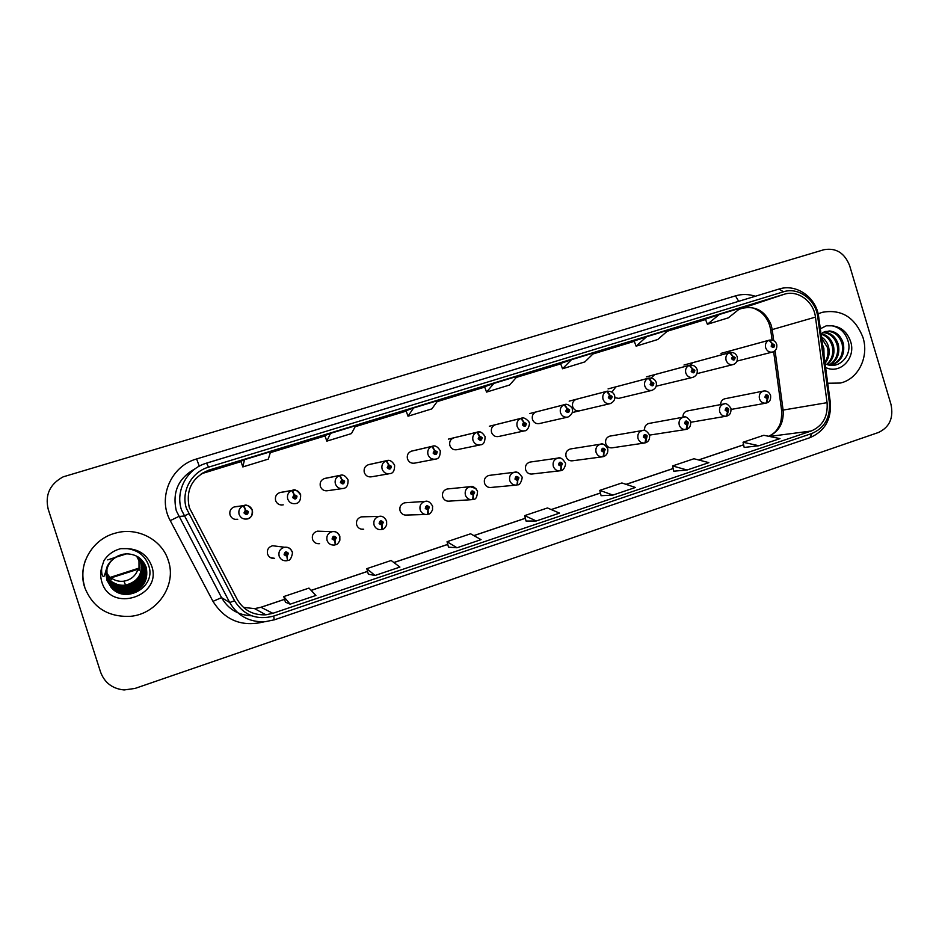 <?xml version="1.0" encoding="UTF-8"?>
<svg xmlns="http://www.w3.org/2000/svg" width="939" height="939" viewBox="0 0 939 939"><rect width="100%" height="100%" fill="white"/><g stroke="black" fill="none" stroke-linecap="round" stroke-linejoin="round"><path stroke-width="1.41" d="M320.222 531.263L317.382 531.169C313.368 532.472 311.748 535.207 312.534 539.362C313.814 542.566 316.173 543.998 319.589 543.658L316.314 543.364M363.534 516.802L361.398 516.861C357.489 518.152 355.916 520.852 356.691 524.96C357.982 528.152 360.318 529.573 363.698 529.22L361.21 529.162M406.294 502.694L404.639 502.799C400.824 504.102 399.298 506.767 400.061 510.804C401.352 513.997 403.664 515.405 407.01 515.03L425.473 514.513M448.431 488.867L447.105 488.996C443.384 490.287 441.905 492.916 442.668 496.907C443.947 500.088 446.236 501.485 449.546 501.109L471.026 499.712M489.912 475.298L488.843 475.439C485.205 476.719 483.761 479.313 484.524 483.245C485.792 486.425 488.057 487.811 491.332 487.423L515.628 485.17M530.735 461.976L529.842 462.105C526.298 463.373 524.889 465.955 525.64 469.829C526.908 472.998 529.15 474.371 532.378 473.972L559.327 470.873M570.9 448.889L570.149 449.006C566.675 450.262 565.313 452.809 566.053 456.647C567.309 459.793 569.527 461.166 572.708 460.767L602.169 456.847M610.409 436.025L609.763 436.142C606.371 437.386 605.033 439.898 605.772 443.689C607.017 446.823 609.211 448.185 612.345 447.786L644.189 443.067M649.577 435.109L685.423 429.534M276.477 546.228L272.568 545.735C268.437 547.038 266.77 549.808 267.556 554.045C268.847 557.238 271.207 558.682 274.658 558.365L271.559 557.754M281.207 492.282L280.057 492.482C276.301 493.937 274.822 496.637 275.608 500.581C277.04 503.997 279.587 505.417 283.249 504.842L281.442 505.029M325.493 478.28L324.694 478.444C321.021 479.876 319.577 482.54 320.363 486.437C321.784 489.841 324.295 491.25 327.899 490.674L342.019 488.632M369.121 464.523L368.546 464.652C364.942 466.061 363.534 468.702 364.309 472.552C365.717 475.932 368.194 477.341 371.75 476.766L389.004 473.784M412.033 451.002L411.611 451.096C408.089 452.504 406.704 455.098 407.479 458.913C408.864 462.281 411.305 463.666 414.815 463.103L434.968 459.23M453.913 437.785C450.462 439.17 449.112 441.753 449.875 445.52C451.248 448.865 453.666 450.251 457.105 449.675L480.017 444.945M495.475 424.71C492.095 426.071 490.78 428.63 491.531 432.363C492.893 435.684 495.264 437.058 498.668 436.494L524.173 430.931M536.322 411.869C533 413.207 531.709 415.731 532.46 419.428C533.81 422.726 536.146 424.099 539.491 423.536L567.485 417.174M576.464 399.239C573.201 400.566 571.945 403.054 572.684 406.716C574.022 409.991 576.323 411.364 579.621 410.812L579.269 410.895M614.904 397.702L618.754 398.371L651.689 390.424M656.255 386.175L692.642 377.408M236.358 506.567L234.586 506.79C230.748 508.257 229.222 510.992 230.032 514.983C231.464 518.41 234.046 519.842 237.755 519.279L235.29 519.349M649.26 423.383L648.72 423.477C645.551 424.604 644.213 426.952 644.694 430.52M687.477 410.942L687.008 411.036C684.214 411.975 682.864 414.04 682.958 417.233M725.072 398.723L724.662 398.805C722.044 399.662 720.718 401.587 720.671 404.58M615.914 386.821L611.958 392.044M654.706 374.626L651.185 377.983M692.853 362.618L689.919 365.177M730.354 350.822L727.349 353.264M84.733 587.497C92.773 607.474 107.844 617.087 129.946 616.36C157.095 614.423 176.99 585.208 168.339 560.653C162.107 539.608 137.34 526.603 115.309 533.164C92.045 539.068 77.068 565.407 84.733 587.497C92.773 607.474 107.844 617.087 129.946 616.36C157.095 614.423 176.99 585.208 168.339 560.653C162.107 539.608 137.34 526.603 115.309 533.164C92.045 539.068 77.068 565.407 84.733 587.497M827.717 383.241L840.229 383.053C858.152 379.309 869.221 356.961 863 337.559C855.018 317.253 841.391 308.849 822.106 312.347L818.139 313.861L822.106 312.347C841.391 308.849 855.018 317.253 863 337.559C869.221 356.961 858.152 379.309 840.229 383.053L827.717 383.241M189.314 507.623C185.582 490.111 191.967 477.658 208.446 470.251L784.276 294.247C797.798 289.693 813.714 301.442 815.451 317.124L827.083 402.667C828.057 416.552 822.764 426.001 811.179 431.013L272.85 613.32L265.901 614.799C253.178 615.397 243.6 610.256 237.168 599.352L189.314 507.623M186.462 508.504L234.562 600.76C243.788 615.374 256.84 620.468 273.719 616.066L811.918 433.466C824.618 427.961 830.428 417.597 829.348 402.385L817.728 316.877C815.815 299.694 798.385 286.794 783.537 291.783L208.54 467.164C191.38 471.988 180.734 491.743 186.462 508.504M705.412 319.201L719.274 314.518L707.396 324.272L705.412 319.201M634.142 340.998L646.572 336.749L636.114 346.162L634.142 340.998M560.571 363.487L571.464 359.707L562.531 368.757L560.571 363.487M240.912 461.237L244.504 459.664L242.825 466.929L240.912 461.237M324.882 435.567L330.505 433.372L326.819 441.142L324.882 435.567M406.071 410.742L413.571 407.972L408.007 416.212L406.071 410.742M484.583 386.727L493.844 383.441L486.543 392.091L484.583 386.727M849.666 265.737C844.595 252.908 836.015 247.567 823.902 249.727L63.159 476.848C49.873 484.09 44.884 494.841 48.182 509.114L100.59 672.148C104.628 682.829 112.48 688.768 124.148 689.954L135.016 688.44L878.47 432.48C889.585 427.21 893.752 417.843 890.982 404.392L849.666 265.737M636.114 346.162L657.734 339.519L668.627 330L646.572 336.749M707.396 324.272L728.359 317.84L740.636 307.992L719.274 314.518M408.007 416.212L431.846 408.888L437.938 400.53L413.571 407.972M326.819 441.142L351.468 433.572L355.728 425.66L330.505 433.372M242.825 466.929L268.331 459.101L270.62 451.671L244.504 459.664M562.531 368.757L584.856 361.902L594.258 352.735L571.464 359.707M486.543 392.091L509.595 385.013L517.401 376.234L493.844 383.441M673.768 471.19L687.09 470.005L708.863 462.645L693.944 458.748L672.57 465.932L673.779 471.225M744.181 447.445L758.888 445.743L779.992 438.607L763.783 435.285L743.054 442.246L744.193 447.48M448.502 547.167L457.011 547.766L481.073 539.643L470.603 533.786L447.046 541.709L448.513 547.202M368.346 574.21L375.025 575.478L399.92 567.074L391.152 560.489L366.797 568.67L368.346 574.234M285.433 602.169L290.139 604.176L315.915 595.455L308.978 588.096L283.778 596.57L285.444 602.204M601.089 495.71L612.921 495.076L635.421 487.47L621.888 482.963L599.81 490.381L601.101 495.733M536.275 520.981L559.527 513.117L547.472 507.964L524.678 515.617L526.051 521.051L536.275 520.981L524.678 515.617M457.011 547.766L447.046 541.709M375.025 575.478L366.797 568.67M290.139 604.176L283.778 596.57M612.921 495.076L599.81 490.381M687.09 470.005L672.57 465.932M758.888 445.743L743.054 442.246M234.034 506.966L243.365 505.804L245.408 510.065L243.987 512.929C246.358 515.288 247.837 514.818 248.412 511.532L245.607 510.006L247.086 511.955L246.429 513.128L245.314 512.506L245.959 511.344M245.408 510.065L246.605 511.99L246.03 513.14M245.607 510.006L243.952 505.616C247.978 504.924 250.772 506.45 252.345 510.17C253.19 514.513 251.523 517.436 247.344 518.962C243.377 519.572 240.63 518.035 239.093 514.372C238.236 510.405 239.656 507.541 243.365 505.804M234.574 506.79L243.94 505.616L234.586 506.79M287.58 560.301L287.064 556.217L288.461 553.353C286.125 551.029 284.67 551.51 284.094 554.785L286.865 556.275L285.397 554.35L286.125 553.165L287.146 553.787L287.064 556.217M286.125 553.165L286.595 554.926M286.865 556.275L287.475 560.571L286.712 560.736C283.038 561.064 280.515 559.527 279.129 556.111C278.296 551.592 280.08 548.634 284.482 547.237C288.226 546.838 290.797 548.364 292.205 551.839M279.54 492.646L291.876 490.522L294.06 494.7L292.663 497.529C294.987 499.865 296.442 499.407 297.006 496.156L294.247 494.642L295.703 496.567L295.057 497.729L293.966 497.118L294.06 494.7M294.4 496.038L295.081 496.649L294.635 497.729M294.247 494.642L292.452 490.346C296.407 489.665 299.154 491.179 300.703 494.876M280.068 492.482L292.452 490.346C294.623 488.855 297.346 490.381 300.621 494.947C300.809 500.205 299.212 503.069 295.844 503.55C291.935 504.161 289.224 502.635 287.698 498.985C286.853 495.053 288.25 492.236 291.876 490.522M324.213 478.597L339.46 475.533L341.761 479.629L340.388 482.423C342.676 484.747 344.097 484.289 344.66 481.073L341.949 479.571L343.381 481.484L342.747 482.623L341.667 482.024L342.289 480.874M341.996 481.014L342.277 482.623M341.949 479.571L340.012 475.357L324.73 478.432M342.219 480.897L341.761 479.629M368.076 464.793L386.117 460.838L388.535 464.852L387.197 467.61C389.45 469.911 390.847 469.477 391.387 466.296L388.723 464.793L390.131 466.683L389.521 467.822L388.453 467.223L389.063 466.084M389.216 466.871L388.981 467.786M388.723 464.793L386.668 460.662L368.593 464.629M388.992 466.108L388.535 464.852M411.165 451.236L431.893 446.424L434.428 450.356L433.114 453.091C435.332 455.368 436.694 454.934 437.222 451.788L434.604 450.297L435.989 452.175L435.403 453.291L434.346 452.692L434.945 451.577M434.945 452.398L434.792 453.232M434.604 450.297L432.433 446.248L411.669 451.084M434.874 451.6L434.428 450.356M335.399 544.643L334.988 540.488L336.362 537.671C334.061 535.359 332.629 535.829 332.077 539.068L334.8 540.559L333.357 538.646L334.061 537.472L335.07 538.082L334.988 540.488M333.861 539.209L334.448 539.244M333.897 537.519L333.779 539.162M334.8 540.559L335.246 544.855L334.577 545.007C330.939 545.359 328.427 543.834 327.054 540.418C326.22 535.969 327.946 533.059 332.218 531.662C335.916 531.239 338.463 532.765 339.871 536.228M333.791 539.174L334.53 539.221M382.279 529.267L381.997 525.077L383.335 522.284C381.07 519.995 379.673 520.452 379.133 523.657L381.809 525.136L380.389 523.246L381.07 522.084L382.067 522.694L381.997 525.077M380.788 522.19L380.788 523.751M381.809 525.136L381.516 529.584C377.912 529.96 375.424 528.446 374.051 525.03C373.229 520.652 374.896 517.776 379.051 516.391C382.009 515.617 384.532 517.166 386.61 521.039L386.645 524.901C385.248 527.765 383.922 529.22 382.689 529.256M380.929 523.809L381.539 523.809M428.266 514.161L428.09 509.947L429.405 507.189C427.186 504.924 425.813 505.37 425.285 508.539L427.914 510.006L426.517 508.14L427.175 506.99L428.172 507.6L428.09 509.947M426.799 507.177L426.869 508.609M427.914 510.006L427.538 514.455C423.982 514.842 421.517 513.34 420.156 509.936C419.334 505.628 420.954 502.788 425.003 501.403C427.75 500.522 430.25 502.06 432.515 506.015L432.656 506.602M85.39 560.395C82.233 569.316 82.033 578.248 84.803 587.18M111.095 577.872C114.875 580.666 119.136 581.769 123.889 581.182C130.967 579.844 135.674 575.865 137.998 569.234L111.095 577.872L111.424 579.328L106.189 572.403M136.625 556.111L138.984 560.747L139.042 570.454L137.998 569.234M137.575 556.639L140.686 562.32C142.834 574.21 137.798 581.804 125.603 585.114C120.943 585.725 116.647 584.727 112.75 582.145L112.833 582.45C116.741 585.032 121.049 586.03 125.744 585.431C137.963 582.145 143.021 574.504 140.909 562.52L137.681 556.698M137.728 556.721L140.979 562.59C143.139 574.562 138.08 582.215 125.791 585.549C116.342 586.218 109.804 582.274 106.177 573.706L106.13 573.565M137.88 556.815L141.273 562.86C143.444 574.914 138.35 582.614 125.979 585.983C116.377 586.652 109.781 582.626 106.177 573.905L106.13 573.741M137.845 556.792L141.202 562.801C143.362 574.821 138.279 582.52 125.932 585.866C116.354 586.535 109.757 582.52 106.166 573.811L106.119 574.187M138.033 556.921L141.566 563.142C143.761 575.278 138.632 583.037 126.178 586.417C116.506 587.086 109.863 583.037 106.236 574.257L106.13 573.917M137.998 556.897L141.496 563.071C143.679 575.184 138.561 582.931 126.131 586.312C116.471 586.981 109.84 582.931 106.224 574.175L106.13 573.87M138.186 557.015L141.871 563.412C144.078 575.642 138.913 583.448 126.366 586.863C116.636 587.544 109.933 583.459 106.283 574.621L106.025 573.858M138.15 556.991L141.801 563.341C143.996 575.548 138.843 583.354 126.319 586.746C116.6 587.427 109.922 583.354 106.271 574.527L106.342 574.985C110.016 583.882 116.765 588.002 126.565 587.309C139.195 583.882 144.395 576.006 142.176 563.705L138.35 557.12M138.303 557.085L142.106 563.623C144.324 575.912 139.125 583.776 126.519 587.204C116.729 587.884 109.992 583.776 106.33 574.891L106.377 575.255C110.074 584.211 116.859 588.342 126.718 587.65L126.765 587.767C116.894 588.46 110.098 584.316 106.389 575.349L106.13 574.468M138.502 557.214L142.493 563.987C144.723 576.382 139.488 584.316 126.765 587.767M138.467 557.191L142.411 563.916C144.641 576.288 139.406 584.199 126.718 587.65M138.655 557.32L142.81 564.28C145.064 576.769 139.782 584.751 126.965 588.237C117.023 588.929 110.18 584.762 106.447 575.724L106.142 574.656M138.62 557.297L142.728 564.21C144.982 576.663 139.7 584.633 126.918 588.119C116.988 588.812 110.156 584.645 106.436 575.63L106.142 574.609M106.107 574.645L106.483 576.006C110.239 585.091 117.117 589.281 127.117 588.589C140.005 585.079 145.31 577.051 143.045 564.503L138.784 557.402L143.127 564.574C145.392 577.145 140.075 585.197 127.176 588.706C117.152 589.41 110.262 585.208 106.506 576.1L106.154 574.844M138.972 557.543L143.456 564.867C145.733 577.544 140.381 585.643 127.375 589.176C117.293 589.892 110.344 585.654 106.553 576.487L106.154 575.032M138.937 557.52L143.374 564.797C145.651 577.438 140.31 585.537 127.328 589.058C117.258 589.762 110.321 585.549 106.541 576.393L106.119 574.844M139.136 557.66L143.784 565.172C146.085 577.943 140.686 586.1 127.598 589.669C117.422 590.385 110.438 586.124 106.612 576.886L106.177 575.231M139.101 557.625L143.702 565.102C146.003 577.837 140.615 585.983 127.54 589.539C117.387 590.255 110.415 586.006 106.6 576.781L106.13 575.032M127.751 590.032C140.92 586.452 146.355 578.236 144.043 565.407L139.254 557.743L144.125 565.489C146.437 578.342 141.003 586.57 127.81 590.162C117.563 590.877 110.52 586.582 106.67 577.274L106.659 577.18C110.497 586.464 117.528 590.748 127.751 590.032L127.81 590.162M106.201 575.572L106.717 577.579C110.591 586.934 117.668 591.253 127.974 590.537C141.237 586.922 146.707 578.647 144.371 565.724L139.418 557.86L144.465 565.794C146.801 578.753 141.32 587.039 128.021 590.654C117.704 591.382 110.602 587.063 106.729 577.685L106.201 575.619M139.618 558.012L144.806 566.111C147.153 579.163 141.636 587.521 128.244 591.159C117.845 591.899 110.696 587.544 106.788 578.095L106.224 575.818M139.571 557.977L144.723 566.041C147.071 579.058 141.554 587.391 128.197 591.042C117.809 591.77 110.673 587.415 106.776 577.99L106.189 575.619M139.77 558.142L145.158 566.44C147.529 579.586 141.965 588.002 128.467 591.676C117.997 592.415 110.79 588.025 106.858 578.506L106.236 576.018M139.735 558.106L145.064 566.358C147.435 579.48 141.883 587.884 128.42 591.547C117.962 592.286 110.767 587.908 106.835 578.401L106.236 575.971M128.643 592.075C142.212 588.377 147.81 579.915 145.428 566.687L139.899 558.236L145.51 566.769C147.904 580.02 142.294 588.495 128.702 592.204C118.138 592.943 110.884 588.518 106.917 578.929L106.905 578.823C110.861 588.401 118.103 592.814 128.643 592.075L128.702 592.204M140.099 558.4L145.874 567.097C148.28 580.455 142.634 588.999 128.936 592.732C118.291 593.483 110.978 589.023 106.976 579.363L106.295 576.417M140.052 558.365L145.78 567.015C148.186 580.349 142.552 588.87 128.878 592.603C118.255 593.354 110.955 588.894 106.964 579.246L106.283 576.37M123.49 554.151L122.399 554.374C112.363 557.367 106.964 563.94 106.166 574.093L107.069 580.126L111.037 587.262C125.063 604.634 155.604 587.368 149.078 566.804C145.838 556.381 138.596 550.324 127.352 548.646L120.779 548.658C113.572 550.512 107.962 554.515 103.936 560.653L101.94 566.733C101.142 570.173 101.694 578.365 104.37 575.936L107.257 566.252C111.412 558.693 117.833 554.55 126.53 553.846C136.202 554.092 142.775 558.623 146.238 567.438C148.667 580.889 142.974 589.504 129.171 593.272C118.443 594.035 111.072 589.539 107.046 579.797L106.929 568.4M140.216 558.494L146.155 567.356C148.573 580.783 142.892 589.375 129.113 593.131C118.408 593.894 111.048 589.41 107.023 579.68L106.307 576.581M107.703 559.879L115.086 557.461M115.38 557.367L126.601 553.846M108.185 578.037L139.594 567.907M822.458 344.554L823.855 348.322L824.066 356.409M821.414 336.831C825.064 339.261 827.47 342.7 828.644 347.16C829.97 353.228 828.761 358.616 825.017 363.346M821.578 338.099L827.435 347.453C828.668 352.735 827.811 357.677 824.865 362.254M821.073 333.662C827.236 334.906 831.367 339.014 833.492 345.986C834.982 353.663 832.94 359.883 827.365 364.625M821.05 334.214C826.649 335.857 830.393 339.883 832.271 346.28C833.726 353.604 831.884 359.649 826.743 364.426M823.303 332.265C830.698 332.383 835.733 336.561 838.398 344.801C840.018 353.956 837.095 360.752 829.63 365.165M822.728 332.559C829.83 332.993 834.642 337.171 837.165 345.094C838.75 353.874 836.062 360.529 829.102 365.071M829.313 330.951L822.658 332.606L829.313 330.951C836.238 331.608 840.933 335.822 843.375 343.592C845.053 354.355 841.133 361.55 831.614 365.154L830.909 365.318L831.614 365.154M825.099 331.549C833.339 330.61 839.02 334.73 842.13 343.897C843.797 354.414 840.029 361.55 830.815 365.306M826.578 364.355C839.102 369.497 851.896 355.728 848.398 342.23C845.933 333.134 840.499 327.664 832.083 325.81L826.261 325.821L820.322 328.803M826.191 325.845L827.658 325.54M453.49 437.926L476.812 432.28L479.442 436.13L478.162 438.83C480.345 441.095 481.684 440.673 482.188 437.562L479.618 436.072L480.979 437.938L480.404 439.041L479.371 438.454L479.958 437.351M479.806 438.208L479.723 438.924M479.618 436.072L477.329 432.116L479.7 431.963M448.337 439.135L477.329 432.116M479.888 437.363L479.442 436.13M495.076 424.839L520.887 418.395L523.622 422.174L522.377 424.839C524.514 427.092 525.828 426.682 526.321 423.595L523.798 422.116L525.136 423.97L524.572 425.062L523.563 424.463L524.126 423.383M523.845 424.275L523.809 424.874M523.798 422.116L521.403 418.231L522.542 418.055M489.313 426.247L521.403 418.231M524.056 423.395L523.622 422.174M535.934 411.986L564.139 404.768L566.98 408.477L565.759 411.118C567.86 413.348 569.151 412.937 569.633 409.885L567.144 408.418L568.471 410.261L567.919 411.329L566.921 410.754L567.473 409.674M567.144 408.418L564.644 404.615L565.325 404.474M529.573 413.594L564.644 404.615C567.449 402.878 573.048 408.101 572.238 409.017C573.189 412.198 571.745 414.885 567.919 417.069C564.386 417.655 561.909 416.2 560.477 412.679C559.679 408.97 560.912 406.329 564.139 404.768M567.414 409.686L566.98 408.477M473.373 499.348L473.326 495.111L474.606 492.388C472.423 490.135 471.073 490.569 470.568 493.714L473.15 495.17L471.777 493.315L472.411 492.189L473.397 492.787L473.326 495.111M471.953 492.459L472.059 493.738M473.15 495.17L472.681 499.607C469.171 500.018 466.742 498.515 465.38 495.123C464.57 490.874 466.131 488.069 470.087 486.695L475.956 488.55M517.635 484.806L517.706 480.557L518.962 477.857C516.814 475.615 515.488 476.05 514.995 479.16L517.53 480.615L516.18 478.773L516.802 477.658L517.765 478.244L517.706 480.557M516.274 478.033L516.391 479.125M517.53 480.615L516.978 485.04C513.516 485.463 511.109 483.972 509.76 480.592C508.95 476.402 510.476 473.632 514.326 472.27L518.199 472.704M561.064 470.521L561.252 466.272L562.484 463.608C560.372 461.378 559.081 461.8 558.588 464.875L561.088 466.331L559.761 464.5L560.36 463.397L561.322 463.983L561.252 466.272M559.785 463.901L559.89 464.77M561.088 466.331L560.442 470.756C557.027 471.167 554.644 469.7 553.306 466.331C552.508 462.199 553.998 459.464 557.754 458.115L560.348 458.115M576.088 399.357L606.606 391.399L609.54 395.026L608.343 397.643C610.409 399.861 611.676 399.462 612.146 396.434L609.704 394.979L611.007 396.798L610.467 397.866L609.481 397.279L610.033 396.211M609.704 394.979L607.533 391.14M569.163 401.141L607.099 391.246M609.963 396.235L609.54 395.026M615.561 386.938L648.297 378.264L651.326 381.821L650.152 384.415C652.194 386.61 653.438 386.222 653.884 383.229L651.49 381.774L652.769 383.582L652.241 384.638L651.279 384.051L651.807 383.006M651.49 381.774L649.084 378.041M608.085 388.899L648.79 378.112C652.582 377.818 655.058 379.262 656.244 382.443C657.007 386.082 655.586 388.711 652.006 390.342C648.591 390.917 646.185 389.474 644.788 385.999C644.013 382.361 645.187 379.779 648.297 378.264M651.748 383.018L651.326 381.821M654.354 374.731L689.249 365.377L692.36 368.863L691.21 371.421C693.217 373.605 694.437 373.217 694.872 370.259L692.513 368.816L693.78 370.612L693.264 371.644L692.313 371.069L692.829 370.025M692.513 368.816L689.742 365.212L646.349 376.868M692.771 370.048L692.36 368.863M692.513 362.736L729.462 352.712L732.655 356.127L731.528 358.663C733.5 360.834 734.697 360.459 735.131 357.524L732.807 356.081L734.052 357.865L733.547 358.898L732.608 358.322L733.124 357.289M732.807 356.081L730.061 352.524M683.991 365.025L729.932 352.559C733.394 352.031 735.824 353.451 737.268 356.808C737.808 360.858 736.422 363.452 733.089 364.578C729.791 365.13 727.455 363.698 726.082 360.283C725.331 356.703 726.457 354.179 729.462 352.712M733.054 357.313L732.655 356.127M730.026 350.928L768.959 340.27L772.234 343.627L771.13 346.127C773.079 348.287 774.252 347.911 774.675 345.012L772.386 343.58L773.607 345.341L773.126 346.362L772.198 345.798L772.703 344.777M772.386 343.58L769.417 340.118L720.999 353.381M772.633 344.789L772.234 343.627M603.707 456.507L604.012 452.246L605.209 449.605C603.131 447.398 601.864 447.821 601.383 450.861L603.836 452.305L602.533 450.485L603.12 449.405L604.059 449.981L604.012 452.246M603.836 452.305L603.108 456.718C599.739 457.152 597.392 455.685 596.065 452.328C595.267 448.255 596.711 445.544 600.385 444.206L602.228 444.088M645.562 442.75L647.159 435.872C645.105 433.677 643.861 434.088 643.403 437.104L645.809 438.536L644.53 436.729L645.093 435.661L646.032 436.236L645.973 438.49M645.809 438.536L644.987 442.95C641.666 443.372 639.353 441.929 638.027 438.583C637.252 434.557 638.661 431.881 642.241 430.567L643.614 430.414M686.667 429.229L688.334 422.386C686.327 420.203 685.094 420.613 684.648 423.595L687.031 425.015L685.763 423.231L686.315 422.163L687.231 422.75L687.184 424.968M687.031 425.015L686.104 429.428C682.841 429.851 680.552 428.407 679.249 425.097C678.474 421.106 679.836 418.465 683.357 417.162L684.414 417.01M727.032 415.954L728.781 409.134C726.809 406.974 725.601 407.373 725.166 410.32L727.502 411.74L726.246 409.967L726.786 408.923L727.702 409.498L727.655 411.693M727.502 411.74L726.493 416.141C723.276 416.576 721.011 415.144 719.72 411.834C718.957 407.902 720.283 405.284 723.723 403.993L724.568 403.864M766.682 402.925L768.513 396.129C766.564 393.981 765.379 394.368 764.956 397.291L767.245 398.711L766.024 396.939L766.553 395.906L767.445 396.469L767.409 398.652M767.245 398.711L766.154 403.101C762.984 403.524 760.754 402.103 759.475 398.817C758.712 394.932 760.015 392.338 763.384 391.07L764.076 390.941M815.451 317.124L772.198 329.589L771.283 325.375C765.696 311.372 756.153 305.644 742.667 308.18L738.993 309.307M773.701 340.634L772.198 329.589L770.778 330.458L772.081 340.047M209.42 469.934L201.298 473.784L241.041 461.624L201.885 473.608M264.188 621.794C242.074 627.264 225.008 620.444 212.977 601.359L170.264 520.629C157.294 497.693 171.051 465.885 196.603 458.96L735.495 295.867L738.664 301.325M735.495 295.867C742.056 293.942 748.665 294.071 755.32 296.255M274.094 619.857L264.998 621.747C249.363 622.322 237.602 615.925 229.703 602.521L181.497 509.994C175.241 491.578 186.286 469.852 204.855 463.678L206.557 463.115L208.54 467.164M195.57 468.502C178.445 477.892 172.025 492.013 176.321 510.851L221.557 597.627C228.236 609.176 238.283 615.233 251.699 615.796M188.692 513.833L184.021 516.027L178.692 516.509L170.264 520.629M811.918 433.466L809.899 437.691L274.2 619.881L273.719 616.066M829.348 402.385L830.311 402.338M212.977 601.359L221.557 597.627L229.703 602.521L234.562 600.76M817.728 316.877L818.738 317.136M783.537 291.783L779.03 289.048L204.855 463.678M263.272 613.918L263.906 613.707M196.603 458.96L199.291 466.178M811.179 431.013L769.452 436.447M768.853 436.318C779.276 431.341 784.03 422.573 783.091 409.991L775.051 350.623M827.083 402.667L781.6 410.331C781.835 417.972 780.896 423.442 778.795 426.764L776.612 430.121C775.262 432.233 772.609 434.288 768.677 436.283M784.276 294.247L738.993 309.318M705.553 319.542L667.171 331.279L705.553 319.542M634.271 341.338L593.002 353.968L634.271 341.338M560.7 363.851L516.356 377.408L560.7 363.851M484.712 387.091L437.116 401.646L484.712 387.091M406.2 411.106L355.153 426.717L406.2 411.106M325.023 435.942L270.315 452.668L325.023 435.942M243.412 607.38L254.598 608.636L261.089 607.275L284.599 599.352M272.85 613.32L260.948 607.251L284.587 599.293M311.161 590.42L367.56 571.428M393.911 562.555L447.774 544.432M473.902 535.629L525.359 518.305M551.275 509.584L600.455 493.034M626.149 484.383L673.169 468.549M698.651 459.969L743.618 444.84M742.514 308.238L742.596 308.203C753.536 306.407 754.486 308.685 759.874 311.49C764.487 314.894 767.785 319.659 769.78 325.774L770.731 330.141M270.948 557.883L271.758 557.801M340.012 475.357C342.981 474.301 345.669 475.815 348.064 479.935C348.228 485.181 346.667 488.01 343.392 488.433C339.554 489.043 336.878 487.529 335.376 483.902C334.53 480.017 335.904 477.223 339.46 475.533M386.668 460.662C389.485 459.57 392.138 461.084 394.615 465.204C394.673 470.521 393.148 473.326 390.037 473.608C386.258 474.218 383.617 472.716 382.126 469.113C381.293 465.263 382.631 462.504 386.117 460.838M432.433 446.248C435.05 445.109 437.668 446.612 440.285 450.755C440.285 456.084 438.783 458.854 435.778 459.077C432.057 459.676 429.463 458.185 427.984 454.605C427.163 450.779 428.477 448.056 431.893 446.424M101.94 566.733C100.297 571.851 100.273 576.933 101.846 582.004C110.743 613.413 162.799 596.265 151.672 566.006C147.505 555.102 139.395 549.315 127.352 548.646M825.404 331.455L824.137 331.878M825.581 367.466C840.147 374.814 856.239 357.982 850.617 341.538C847.283 332.066 841.098 326.819 832.083 325.81M477.341 432.116C479.817 430.931 482.4 432.421 485.087 436.588C485.04 441.917 483.562 444.652 480.662 444.804C477 445.403 474.441 443.924 472.986 440.368C472.176 436.576 473.444 433.888 476.812 432.28M521.415 418.231C524.338 416.13 530.453 422.867 529.068 422.667C530.359 422.397 528.387 431.13 524.701 430.813C521.098 431.4 518.586 429.933 517.143 426.388C516.333 422.644 517.589 419.979 520.887 418.395M607.122 391.234C611.16 391.129 613.66 392.584 614.622 395.601C615.444 399.11 614.024 401.763 610.35 403.582C606.876 404.169 604.434 402.714 603.014 399.216C602.239 395.542 603.437 392.936 606.606 391.399M689.742 365.212C693.369 364.813 695.822 366.245 697.114 369.508C697.818 373.288 696.409 375.893 692.912 377.349C689.555 377.912 687.184 376.469 685.799 373.029C685.036 369.414 686.186 366.867 689.249 365.377M737.045 361.081L772.562 352.031C769.299 352.571 767.01 351.151 765.661 347.759C764.909 344.214 766.013 341.714 768.959 340.27M772.562 352.031C775.907 350.834 777.292 348.275 776.706 344.331C775.485 341.045 773.067 339.636 769.452 340.118L769.511 340.094M208.446 470.251L201.58 473.608M809.899 437.691C824.771 431.247 831.567 419.451 830.311 402.303L818.702 316.936C816.519 297.663 796.495 283.261 779.03 289.048L206.557 463.115M263.19 613.906L263.859 613.683M265.901 614.799L254.598 608.636L260.948 607.251M311.114 590.361L367.548 571.37M393.852 562.508L447.75 544.362M473.831 535.594L525.347 518.246M551.193 509.548L600.432 492.975M626.055 484.348L673.157 468.491M698.546 459.946L743.606 444.781M781.588 410.261L773.642 351.609M247.344 518.962C250.889 518.351 252.521 515.441 252.227 510.253C249.046 505.698 246.276 504.161 243.952 505.616M272.568 545.735L284.482 547.237C288.238 546.921 290.785 548.505 292.123 551.968C293.332 550.348 291.454 561.041 288.062 560.383M286.712 560.736L287.475 560.571M317.382 531.169L332.218 531.662C335.293 530.946 337.829 532.519 339.824 536.357L339.859 540.242C338.498 543.094 337.16 544.573 335.833 544.667M334.577 545.007L335.246 544.855M361.398 516.861L379.051 516.391M381.516 529.584L382.103 529.443M432.515 506.015L432.539 509.842C431.107 512.717 429.804 514.161 428.642 514.138M404.639 502.799L425.003 501.403M123.889 581.182L125.603 585.114M111.037 587.262L106.917 580.208C104.675 567.074 109.84 558.47 122.399 554.374M825.076 363.757L826.578 364.367M447.105 488.996L470.087 486.695C472.74 485.78 475.228 487.306 477.552 491.273C477.188 496.79 475.92 499.466 473.737 499.313M488.843 475.439L514.326 472.27C516.837 471.296 519.314 472.798 521.744 476.801C523.199 476.284 520.511 485.545 517.976 484.759M529.842 462.105L557.754 458.115C560.102 457.058 562.555 458.561 565.137 462.598C566.64 463.784 563.635 470.815 561.405 470.474M572.332 412.526L609.986 403.676M696.973 373.64L733.089 364.578M570.149 449.006L600.385 444.206C602.662 443.138 605.103 444.617 607.721 448.666C608.237 452.363 607.017 454.957 604.035 456.448M609.763 436.142L642.241 430.567C644.459 429.463 646.889 430.931 649.542 434.968C649.976 438.865 648.755 441.436 645.891 442.68M648.72 423.477L683.357 417.162C685.423 416.012 687.841 417.468 690.611 421.529C690.975 425.567 689.766 428.114 686.984 429.17M687.008 411.036L723.723 403.993C725.753 402.843 728.159 404.286 730.941 408.324C731.246 412.456 730.049 414.979 727.338 415.883M690.787 422.268L725.906 416.247M724.662 398.805L763.384 391.07C766.647 390.495 769.041 391.927 770.567 395.354C770.989 399.498 769.792 401.998 766.987 402.843M731.164 409.427L765.637 403.195"/></g></svg>
